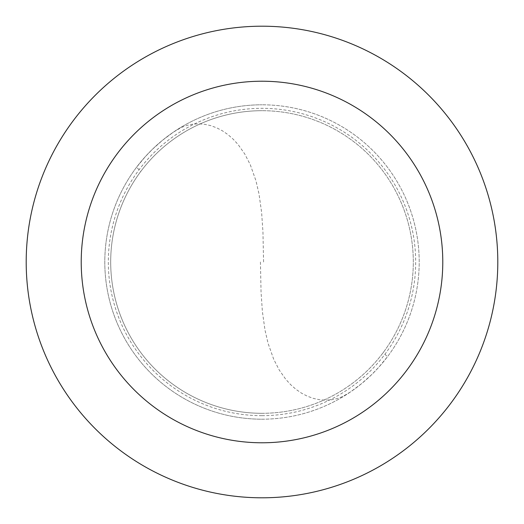 <?xml version="1.0" encoding="UTF-8"?>
<svg xmlns="http://www.w3.org/2000/svg" width="524" height="524" viewBox="0 0 524 524"><rect width="100%" height="100%" fill="white"/><g stroke="black" fill="none" stroke-linecap="round" stroke-linejoin="round"><path stroke-width="0.39" stroke-dasharray="2.62 1.97" d="M262 419.2A157.2 157.2 0 0 0 419.2 262A157.2 157.2 0 0 0 262 104.8A157.2 157.2 0 0 1 419.2 262A157.2 157.2 0 0 1 262 419.2A157.2 157.2 0 0 1 104.8 262A157.2 157.2 0 0 1 262 104.8A157.2 157.2 0 0 0 104.8 262A157.2 157.2 0 0 0 262 419.2M262 413.305A151.305 151.305 0 0 0 413.305 262A151.305 151.305 0 0 0 262 110.695A151.305 151.305 0 0 1 413.305 262A151.305 151.305 0 0 1 262 413.305A151.305 151.305 0 0 1 110.695 262A151.305 151.305 0 0 1 262 110.695A151.305 151.305 0 0 0 110.695 262A151.305 151.305 0 0 0 262 413.305M262 497.8A235.8 235.8 0 0 0 497.8 262A235.8 235.8 0 0 0 262 26.2A235.8 235.8 0 0 0 26.2 262A235.8 235.8 0 0 0 262 497.8M260.428 262.013L261.05 292.038L262.38 311.531L265.006 330.14L268.052 343.266L273.724 359.307L279.233 369.996L285.776 379.317L290.669 384.675L295.929 389.306L301.503 393.151L307.326 396.183L313.319 398.378L319.398 399.707L325.469 400.179L331.443 399.792L337.214 398.567L342.703 396.53L350.635 391.834L361.527 383.679L371.68 374.614L378.76 367.259L387.426 356.765L383.221 352.547M263.572 261.987L262.95 231.962L261.62 212.469L258.994 193.86L255.948 180.734L250.276 164.693L244.767 154.004L238.224 144.683L233.331 139.325L228.071 134.694L222.497 130.849L216.674 127.817L210.681 125.622L204.602 124.293L198.531 123.821L192.557 124.208L186.786 125.433L181.297 127.47L173.365 132.166L162.473 140.321L152.32 149.386L145.24 156.742L136.574 167.235L140.779 171.453M262 415.683A153.683 153.683 0 0 0 415.683 262A153.683 153.683 0 0 0 262 108.317A153.683 153.683 0 0 0 108.317 262A153.683 153.683 0 0 0 262 415.683"/><path stroke-width="0.79" d="M262 497.8A235.8 235.8 0 0 0 497.8 262A235.8 235.8 0 0 0 262 26.2A235.8 235.8 0 0 0 26.2 262A235.8 235.8 0 0 0 262 497.8M262 442.78A180.78 180.78 0 0 0 442.78 262A180.78 180.78 0 0 0 262 81.22A180.78 180.78 0 0 0 81.22 262A180.78 180.78 0 0 0 262 442.78"/></g></svg>
